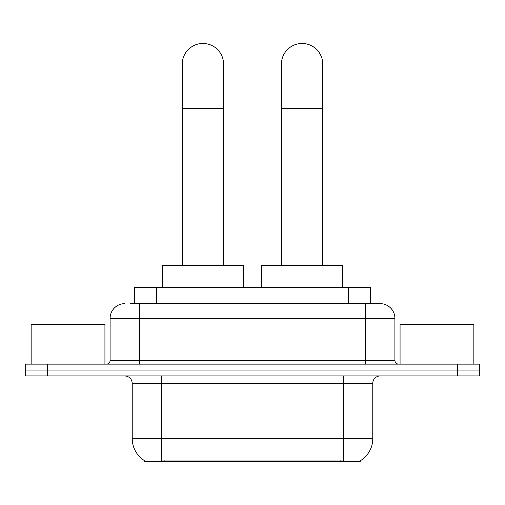 <?xml version="1.0" encoding="UTF-8"?>
<svg xmlns="http://www.w3.org/2000/svg" width="505" height="505" viewBox="0 0 505 505"><rect width="100%" height="100%" fill="white"/><g stroke="black" fill="none" stroke-linecap="round" stroke-linejoin="round"><path stroke-width="0.76" d="M134.463 303.631L134.463 287.402L370.537 287.402L370.537 303.631M360.223 460.8L360.223 461.526L144.777 461.526L144.777 460.8M144.998 460.932A25.824 25.824 0 0 1 132.234 438.656L161.745 438.656L161.745 460.932L343.255 460.932L343.255 438.656L372.766 438.656L372.766 383.314A7.379 7.379 0 0 1 380.145 375.941M132.234 438.656L132.234 383.314C131.799 378.832 129.337 376.376 124.855 375.941M360.002 460.932A25.824 25.824 0 0 0 372.766 438.656M47.382 364.13L479.75 364.13L479.75 370.032L25.25 370.032L25.25 375.941L47.382 375.941L47.382 370.032L25.25 370.032L25.25 364.13L47.382 364.13L47.382 370.032L479.75 370.032L479.75 375.941L47.382 375.941M130.359 303.631L380.145 303.631A14.759 14.759 0 0 1 394.897 318.39L394.897 360.444C395.118 362.685 396.349 363.916 398.59 364.13M130.025 303.631L139.614 303.631L139.614 318.39L110.103 318.39L110.103 360.444A3.686 3.686 0 0 1 106.41 364.13M124.855 303.631A14.759 14.759 0 0 0 110.103 318.39M394.897 318.39L365.386 318.39L365.386 303.631L380.145 303.631M104.933 364.13L104.933 324.292L31.152 324.292L31.152 364.13M473.848 364.13L473.848 324.292L400.067 324.292L400.067 364.13M182.261 265.264L182.261 64.135A20.661 20.661 0 0 1 202.915 43.474A20.661 20.661 0 0 1 223.576 64.135A20.661 20.661 0 0 0 202.915 43.474M223.576 265.264L223.576 64.135M243.498 287.402L243.498 265.264L162.339 265.264L162.339 287.402M281.424 265.264L281.424 64.135A20.661 20.661 0 0 1 302.085 43.474A20.661 20.661 0 0 1 322.739 64.135A20.661 20.661 0 0 0 302.085 43.474M322.739 265.264L322.739 64.135M342.661 287.402L342.661 265.264L261.502 265.264L261.502 287.402M340.301 461.526L340.301 460.8M164.699 461.526L164.699 460.8M156.594 303.631L156.594 287.402M348.406 303.631L348.406 287.402M343.255 375.941L343.255 383.314L132.234 383.314M372.766 383.314L343.255 383.314L343.255 438.656L161.745 438.656L161.745 375.941M457.618 375.941L457.618 364.13M139.614 364.13L139.614 360.444L394.897 360.444M110.103 360.444L139.614 360.444L139.614 318.39L365.386 318.39L365.386 364.13M182.261 108.405L223.576 108.405M281.424 108.405L322.739 108.405"/></g></svg>
